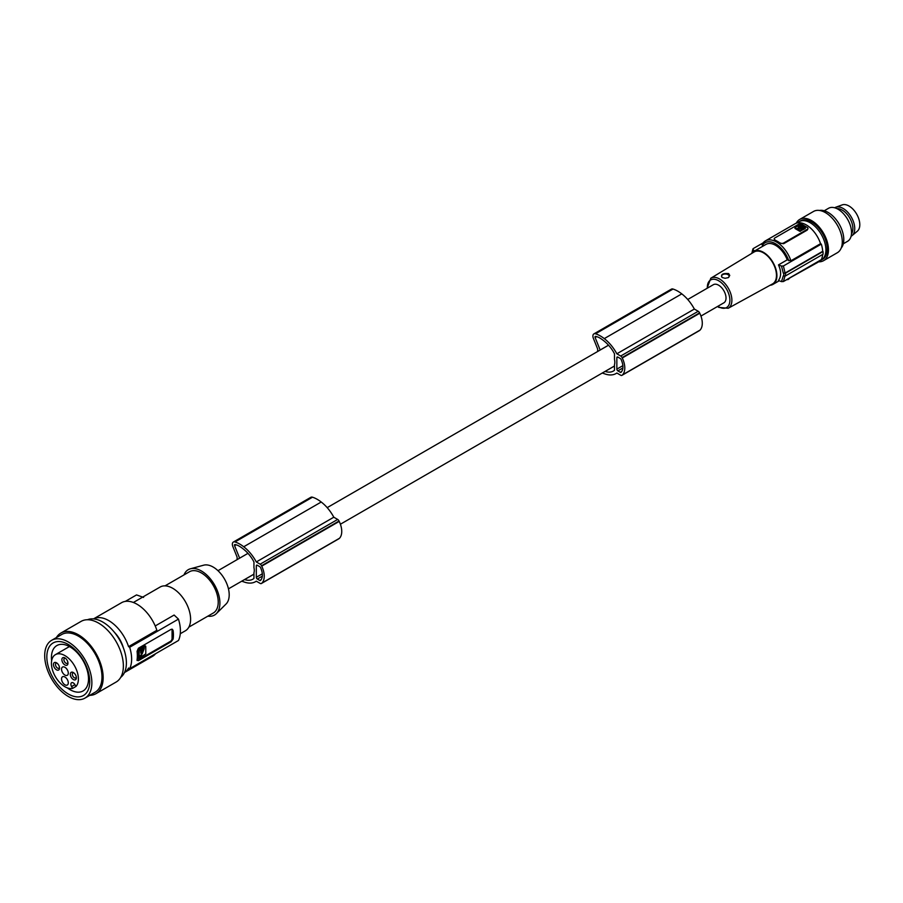 <?xml version="1.0" encoding="UTF-8"?>
<svg xmlns="http://www.w3.org/2000/svg" width="903" height="903" viewBox="0 0 903 903"><rect width="100%" height="100%" fill="white"/><g stroke="black" fill="none" stroke-linecap="round" stroke-linejoin="round"><path stroke-width="1.35" d="M787.235 259.838L778.476 264.895A95.312 55.027 0 0 0 781.467 266.058L783.398 265.979L821.301 244.103L820.556 243.675L790.904 260.786L787.235 259.838A19.065 11.005 -120 0 0 775.564 245.323A19.065 11.005 -120 0 0 766.026 244.374L753.903 251.373A19.065 11.005 -120 0 0 751.714 253.427M784.786 280.743L817.418 262.57A22.394 12.935 -120 0 0 819.676 260.595M778.476 264.895C781.332 271.205 781.332 276.397 778.476 280.461A95.312 55.027 0 0 0 781.467 281.612L783.398 281.544L821.301 259.658A23.354 13.477 60 0 0 822.667 254.454M785.091 275.754L783.398 281.544M774.887 239.871L774.887 240.142A22.394 12.935 60 0 1 777.585 241.428A22.394 12.935 60 0 1 780.282 243.246L774.887 239.871A2.382 1.377 180 0 1 774.187 238.9A2.382 1.377 180 0 1 774.887 237.929L798.478 224.305A2.382 1.377 0 0 1 801.841 224.305L807.237 227.421A2.382 1.377 180 0 1 807.937 228.391A2.382 1.377 180 0 1 807.237 229.362L783.646 242.986A2.382 1.377 0 0 1 780.282 242.986M752.188 252.806L753.249 248.573L762.967 242.963M807.892 228.64L807.237 230.084L783.646 243.697L780.282 243.246M785.508 275.9L823.028 254.24A23.828 13.759 60 0 0 823.028 251.519L785.508 273.18L785.508 275.9L783.759 276.025L783.759 273.304L785.508 273.18M763.238 245.988L762.245 244.239A22.394 12.935 60 0 1 765.372 240.898L795.024 223.786A22.394 12.935 60 0 1 806.221 224.892A22.394 12.935 60 0 1 820.556 243.675M754.603 250.966A95.312 55.027 0 0 1 753.125 249.691L753.249 248.573M783.341 275.787L781.456 281.623M687.736 299.48L713.37 284.682A10.486 6.05 60 0 1 721.452 287.493A10.486 6.05 60 0 1 726.023 298.035A10.486 6.05 60 0 1 723.856 302.832L700.954 316.061M770.09 285.258A19.065 11.005 -120 0 0 772.957 284.389A19.065 11.005 -120 0 0 775.101 266.837A19.065 11.005 -120 0 0 763.43 252.321A19.065 11.005 -120 0 0 753.903 251.373M710.819 278.214L754.095 251.982A18.444 10.644 60 0 1 763.43 252.829A18.444 10.644 60 0 1 775.508 269.184A18.444 10.644 60 0 1 772.539 283.914L728.179 308.284A17.36 10.023 60 0 0 730.978 294.401A17.36 10.023 60 0 0 719.612 279.016A17.36 10.023 60 0 0 710.819 278.214L707.015 288.35M728.665 273.598L729.759 275.471L728.258 277.65L725.075 278.293L722.163 277.481C720.526 274.444 722.693 273.146 728.665 273.598M728.145 277.718A3.815 2.201 0 0 0 728.044 274.659A3.815 2.201 0 0 0 722.784 274.591A3.815 2.201 0 0 0 722.434 277.627M596.702 336.638L595.133 337.553A1.196 0.689 -120 0 1 595.258 336.424L595.258 336.424A1.196 0.689 -120 0 1 595.574 336.379A18.071 10.43 -120 0 1 599.852 338.027A34.765 20.069 -120 0 1 603.554 340.589A34.765 20.069 -120 0 1 605.168 341.921A26.085 15.058 -120 0 1 612.844 350.872A28.964 16.728 -120 0 1 614.491 353.807L614.491 359.496A10.486 6.05 60 0 1 614.83 362.238A10.486 6.05 60 0 1 614.491 364.598L614.491 370.264A22.812 13.173 -120 0 1 613.363 371.065A22.812 13.173 -120 0 1 605.168 371.415L614.491 366.031M236.157 544.802L234.588 545.705A1.196 0.689 -120 0 1 234.712 544.588L234.712 544.588A1.196 0.689 -120 0 1 235.028 544.543A18.071 10.43 -120 0 1 239.306 546.191A34.765 20.069 -120 0 1 243.009 548.753A34.765 20.069 -120 0 1 244.623 550.085A26.085 15.058 -120 0 1 252.298 559.025A28.964 16.728 -120 0 1 253.946 561.971L253.946 567.648A10.486 6.05 60 0 1 254.285 570.391A10.486 6.05 60 0 1 253.946 572.75L253.946 578.428A22.812 13.173 -120 0 1 252.817 579.218A22.812 13.173 -120 0 1 244.623 579.568A34.765 20.069 -120 0 1 244.566 579.557M207.837 616.162A26.21 15.137 -120 0 0 216.302 613.679L226.077 603.994A22.665 13.082 -120 0 0 227.477 585.483A22.665 13.082 -120 0 0 213.176 567.061A22.665 13.082 -120 0 0 203.672 565.188L190.398 568.8A26.21 15.137 -120 0 0 184.009 574.895M216.302 613.679A26.21 15.137 -120 0 0 217.916 592.278A26.21 15.137 -120 0 0 201.38 570.978A26.21 15.137 -120 0 0 190.398 568.8M165.012 585.866L189.472 571.746A23.828 13.759 60 0 1 201.38 572.931A23.828 13.759 60 0 1 216.946 593.926A23.828 13.759 60 0 1 213.3 613.013L188.84 627.134M133.362 602.493L160.113 587.04A25.261 14.583 60 0 1 179.573 593.813A25.261 14.583 60 0 1 190.601 619.221A25.261 14.583 60 0 1 185.375 630.791L180.273 633.725M155.214 625.96L174.121 615.045L178.455 619.119A32.406 18.703 -120 0 1 180.408 630.949A32.406 18.703 -120 0 1 178.455 640.509L129.671 668.683L128.565 668.039A30.973 17.879 -120 0 1 124.479 672.543L152.505 656.357A30.973 17.879 -120 0 0 155.53 653.749M125.303 601.409L136.545 594.919L143.588 597.425M114.455 632.348A22.157 12.789 60 0 1 123.305 647.677M128.565 646.638L156.874 630.294A30.973 17.879 60 0 0 121.533 602.707L93.494 618.905A30.973 17.879 60 0 1 128.565 646.638L129.671 647.282A32.406 18.703 60 0 1 131.635 659.111A32.406 18.703 60 0 1 129.671 668.683M120.731 677.34A33.355 19.256 -120 0 0 126.386 662.915A33.355 19.256 -120 0 0 112.672 630.271A33.355 19.256 -120 0 0 87.478 619.74M89.736 695.355A35.025 20.227 -120 0 0 95.91 693.718L116.126 682.047A35.025 20.227 -120 0 0 121.487 653.986A35.025 20.227 -120 0 0 98.608 623.115A35.025 20.227 -120 0 0 81.101 621.377L60.885 633.059A35.025 20.227 -120 0 0 56.37 637.586M95.91 693.718A35.025 20.227 -120 0 0 101.271 665.658A35.025 20.227 -120 0 0 78.392 634.786A35.025 20.227 -120 0 0 60.885 633.059M84.961 698.109L95.075 692.274A33.355 19.256 -120 0 0 100.188 665.545A33.355 19.256 -120 0 0 78.392 636.152A33.355 19.256 -120 0 0 61.709 634.504L51.606 640.34A33.355 19.256 -120 0 0 46.493 667.069A33.355 19.256 -120 0 0 68.289 696.461A33.355 19.256 -120 0 0 84.961 698.109A33.355 19.256 -120 0 0 90.074 671.38A33.355 19.256 -120 0 0 68.289 641.988A33.355 19.256 -120 0 0 51.606 640.34M68.289 693.989A30.341 17.518 -120 0 0 89.736 681.607A30.341 17.518 -120 0 0 68.289 644.46A30.341 17.518 -120 0 0 46.832 656.842A30.341 17.518 -120 0 0 68.289 693.989M67.24 687.838A26.21 15.137 -120 0 0 69.971 689.655A26.21 15.137 -120 0 0 83.076 690.953A26.21 15.137 -120 0 0 87.094 669.947A26.21 15.137 -120 0 0 69.971 646.853A26.21 15.137 -120 0 0 56.866 645.555A26.21 15.137 -120 0 0 51.64 660.815M64.914 655.601A19.065 11.005 60 0 1 76.868 670.873A19.065 11.005 60 0 1 75.965 686.461L72.635 688.379A19.065 11.005 60 0 1 64.914 686.731A19.065 11.005 60 0 1 52.464 669.936A19.065 11.005 60 0 1 55.388 654.664A19.065 11.005 60 0 1 64.914 655.601M75.965 686.461L74.926 684.655A3.341 1.93 -120 0 0 71.585 682.724L71.585 682.724A3.341 1.93 -120 0 0 71.585 686.573L72.635 688.379M56.494 662.802A4.289 2.472 -120 0 0 53.458 664.552A4.289 2.472 -120 0 0 56.494 669.812A4.289 2.472 -120 0 0 59.519 668.062A4.289 2.472 -120 0 0 56.494 662.802L56.494 662.802M73.335 672.532A4.289 2.472 -120 0 0 70.31 674.281A4.289 2.472 -120 0 0 73.335 679.53A4.289 2.472 -120 0 0 76.371 677.781A4.289 2.472 -120 0 0 73.335 672.532L73.335 672.532M64.914 675.06A4.763 2.754 60 0 1 61.799 670.861A4.763 2.754 60 0 1 62.533 667.046A4.763 2.754 60 0 1 64.914 667.283A4.763 2.754 60 0 1 68.03 671.482A4.763 2.754 60 0 1 67.296 675.297A4.763 2.754 60 0 1 64.914 675.06M64.914 684.79A4.763 2.754 60 0 1 61.799 680.591A4.763 2.754 60 0 1 62.533 676.765A4.763 2.754 60 0 1 64.914 677.002A4.763 2.754 60 0 1 68.03 681.201A4.763 2.754 60 0 1 67.296 685.027A4.763 2.754 60 0 1 64.914 684.79M64.914 657.937A4.289 2.472 -120 0 0 61.878 659.687A4.289 2.472 -120 0 0 64.914 664.947A4.289 2.472 -120 0 0 67.951 663.197A4.289 2.472 -120 0 0 64.914 657.937L64.914 657.937M57.047 663.186A2.856 1.648 -120 0 0 56.076 663.242A2.856 1.648 -120 0 0 55.636 665.534A2.856 1.648 -120 0 0 57.499 668.062A2.856 1.648 -120 0 0 58.932 668.197A2.856 1.648 -120 0 0 59.474 667.385M73.899 672.916A2.856 1.648 -120 0 0 72.917 672.972A2.856 1.648 -120 0 0 72.477 675.263A2.856 1.648 -120 0 0 74.351 677.781A2.856 1.648 -120 0 0 75.784 677.927A2.856 1.648 -120 0 0 76.315 677.115M65.468 658.321A2.856 1.648 -120 0 0 64.497 658.377A2.856 1.648 -120 0 0 64.057 660.669A2.856 1.648 -120 0 0 65.93 663.197A2.856 1.648 -120 0 0 67.353 663.333A2.856 1.648 -120 0 0 67.894 662.52M137.064 659.901L138.407 660.68L137.064 659.901A32.406 18.703 60 0 0 137.358 655.804A32.406 18.703 60 0 0 137.064 651.345L138.407 648.23L171.085 629.357L172.394 629.312L173.116 630.531A32.406 18.703 60 0 1 173.41 634.99A32.406 18.703 60 0 1 173.116 639.087L172.067 638.489A2.382 1.377 -60 0 1 170.385 641.401L137.696 660.274A2.382 1.377 -60 0 1 137.064 660.499M137.696 660.274L138.407 660.68L171.085 641.807L173.116 639.087M171.886 629.154A2.382 1.377 -60 0 1 172.067 629.922L172.067 638.489M137.696 657.768L137.696 650.341L138.373 650.724L138.881 658.422L137.696 657.768M138.881 658.422L145.778 653.874L145.778 646.446L144.593 645.792L137.696 650.341M145.778 646.446L138.373 650.724M142.482 651.447L141.534 652.429L142.482 651.447M142.211 653.862L142.719 650.453L142.053 650.07M142.211 650.126L142.572 648.681L144.277 648.523L142.211 653.84M139.197 656.876L141.658 655.443L141.286 649.426L139.197 651.052L139.197 656.876M140.778 652.756L141.658 653.4L140.778 652.756L140.778 650.555L141.658 650.442M141.41 651.887L141.794 651.244M142.211 653.479L143.904 648.388M140.992 653.016L141.658 655.443M139.197 656.515L140.992 655.059M129.671 647.282L178.455 619.119M234.588 545.705L239.622 558.167L247.975 553.347L217.984 570.696M257.321 565.255L259.748 566.666A1.434 0.824 -120 0 1 260.595 567.682A17.654 10.193 -120 0 1 261.362 569.669A12.721 7.348 -120 0 1 261.362 579.286A17.654 10.193 -120 0 1 260.595 580.403A1.434 0.824 -120 0 1 260.459 580.505A1.434 0.824 -120 0 1 259.748 580.437L257.321 579.037A1.434 0.824 -120 0 1 256.305 577.288L256.305 565.842A1.434 0.824 -120 0 1 256.599 565.188A1.434 0.824 -120 0 1 257.321 565.255L256.305 565.842M241.767 581.171A22.756 13.139 -120 0 0 242.309 581.385A22.756 13.139 -120 0 0 243.731 581.837A30.499 17.608 -120 0 0 244.024 581.95A30.499 17.608 -120 0 0 255.526 581.679A30.499 17.608 -120 0 0 256.317 581.182L260.166 583.406A2.382 1.377 -120 0 0 261.362 583.519A2.382 1.377 -120 0 0 261.531 583.394A20.013 11.558 -120 0 0 261.994 583.011A17.202 9.933 -120 0 0 261.723 566.147A20.013 11.558 -120 0 0 261.531 565.763A2.382 1.377 -120 0 0 260.166 564.183L256.305 561.948A30.499 17.608 -120 0 0 244.024 547.004A30.499 17.608 -120 0 0 243.72 546.766A31.278 18.06 -120 0 0 243.675 546.733A31.278 18.06 -120 0 0 234.994 541.947A4.763 2.754 -120 0 0 233.346 542.048A4.763 2.754 -120 0 0 232.839 546.507L237.105 557.14L237.105 559.657M338.67 538.854A2.382 1.377 -120 0 0 338.862 538.775A2.382 1.377 -120 0 0 339.031 538.651A20.013 11.558 -120 0 0 339.494 538.267A17.202 9.933 -120 0 0 339.223 521.403A20.013 11.558 -120 0 0 339.031 521.02A2.382 1.377 -120 0 0 337.666 519.439L333.805 517.205A30.499 17.608 -120 0 0 321.524 502.26A30.499 17.608 -120 0 0 321.22 502.023A31.278 18.06 -120 0 0 321.175 501.989A31.278 18.06 -120 0 0 312.494 497.203A4.763 2.754 -120 0 0 310.846 497.305L233.346 542.048M339.031 538.651L261.531 583.394M333.805 517.205L256.305 561.948M339.223 521.403L261.723 566.147M339.494 538.267L261.994 583.011M339.031 521.02L261.531 565.763M321.22 502.023L243.72 546.766M253.946 574.195L244.623 579.568M699.215 330.701A2.382 1.377 -120 0 0 699.407 330.622A2.382 1.377 -120 0 0 699.577 330.487A20.013 11.558 -120 0 0 700.039 330.103A17.202 9.933 -120 0 0 699.769 313.239A20.013 11.558 -120 0 0 699.577 312.867A2.382 1.377 -120 0 0 698.222 311.275L694.351 309.052A30.499 17.608 -120 0 0 682.07 294.096A30.499 17.608 -120 0 0 681.776 293.87A31.278 18.06 -120 0 0 681.72 293.825A31.278 18.06 -120 0 0 673.04 289.05A4.763 2.754 -120 0 0 671.392 289.141L593.892 333.884A4.763 2.754 -120 0 0 593.384 338.354L597.651 348.987L597.651 351.493M621.14 359.518A1.434 0.824 -120 0 0 620.293 358.502L617.866 357.103A1.434 0.824 -120 0 0 617.144 357.035A1.434 0.824 -120 0 0 616.851 357.69L616.851 369.124A1.434 0.824 -120 0 0 617.866 370.873L620.293 372.284A1.434 0.824 -120 0 0 621.004 372.352A1.434 0.824 -120 0 0 621.14 372.239A17.654 10.193 -120 0 0 621.907 371.133A12.721 7.348 -120 0 0 621.907 361.516A17.654 10.193 -120 0 0 621.14 359.518M595.133 337.553L600.168 350.003L608.52 345.183M602.312 373.018A22.756 13.139 -120 0 0 602.854 373.232A22.756 13.139 -120 0 0 604.276 373.684A30.499 17.608 -120 0 0 604.57 373.797A30.499 17.608 -120 0 0 616.072 373.526A30.499 17.608 -120 0 0 616.862 373.018L620.711 375.242A2.382 1.377 -120 0 0 621.907 375.366A2.382 1.377 -120 0 0 622.077 375.23A20.013 11.558 -120 0 0 622.539 374.847A17.202 9.933 -120 0 0 622.269 357.983A20.013 11.558 -120 0 0 622.077 357.611A2.382 1.377 -120 0 0 620.711 356.03L616.851 353.795A30.499 17.608 -120 0 0 604.57 338.839A30.499 17.608 -120 0 0 604.265 338.614A31.278 18.06 -120 0 0 604.22 338.569A31.278 18.06 -120 0 0 595.54 333.794A4.763 2.754 -120 0 0 593.892 333.884M699.577 330.487L622.077 375.23M700.039 330.103L622.539 374.847M699.769 313.239L622.269 357.983M699.577 312.867L622.077 357.611M694.351 309.052L616.851 353.795M681.776 293.87L604.265 338.614M783.398 265.979L785.091 273.033L822.689 251.327A23.354 13.477 -120 0 0 821.301 244.103M785.091 273.033L783.33 273.146A95.312 55.027 0 0 0 783.759 273.304M796.254 223.21A23.828 13.759 60 0 1 799.697 219.429A23.828 13.759 60 0 1 811.616 220.614A23.828 13.759 60 0 1 827.182 241.609A23.828 13.759 60 0 1 823.525 260.696A23.828 13.759 60 0 1 818.524 261.802M799.697 219.429L813.513 211.46A23.828 13.759 60 0 1 825.432 212.634A23.828 13.759 60 0 1 840.998 233.629A23.828 13.759 60 0 1 837.341 252.727L823.525 260.696M781.456 266.046L783.341 273.237M851.1 236.247A16.446 9.493 -120 0 0 852.127 235.559L857.376 231.168A15.249 8.804 -120 0 0 857.85 230.716A15.249 8.804 -120 0 0 856.36 213.593A15.249 8.804 -120 0 0 842.206 204.891L835.772 207.227A16.446 9.493 -120 0 0 834.665 207.78M852.127 235.559A16.446 9.493 -120 0 0 852.646 235.073A16.446 9.493 -120 0 0 851.032 216.607A16.446 9.493 -120 0 0 835.772 207.227M836.878 208.616A15.125 8.737 60 0 1 849.757 218.041A15.125 8.737 60 0 1 851.484 233.911M799.008 227.838L799.008 227.071L797.755 228.075L801.875 229.023L799.505 227.353L799.516 228.572L799.008 227.838L797.857 228.459M798.624 226.382L801.683 227.962M803.659 227.996L800.408 226.111L799.02 226.608M800.408 226.111L800.408 225.332L804.065 227.454L802.812 228.482L801.762 228.199M841.19 248.065A22.157 12.789 -120 0 0 841.923 229.938A22.157 12.789 -120 0 0 828.13 212.442A22.157 12.789 -120 0 0 819.472 210.455M798.613 226.371L800.408 225.332M805.171 227.398L805.16 228.594L799.787 231.292L795.114 228.583L795.114 227.804L800.51 230.502L805.171 227.398L800.498 224.7L795.125 227.387M801.412 229.227L800.972 228.369M821.312 260.053L822.689 259.251A22.157 12.789 -120 0 0 826.087 241.496A22.157 12.789 -120 0 0 811.616 221.969A22.157 12.789 -120 0 0 800.532 220.874L799.155 221.675A22.157 12.789 60 0 1 810.239 222.77A22.157 12.789 60 0 1 821.312 234.464A22.157 12.789 60 0 1 821.312 260.053A22.157 12.789 60 0 1 819.506 260.798M800.227 228.007L801.198 227.759L800.227 228.007M799.008 227.071L799.505 228.132M799.584 228.007L800.972 229.148M843.312 243.776L847.578 241.304A19.065 11.005 -120 0 0 850.502 226.032A19.065 11.005 -120 0 0 838.052 209.236A19.065 11.005 -120 0 0 828.525 208.3L824.247 210.76M797.609 222.86A22.157 12.789 60 0 1 799.155 221.675M787.766 279.693A22.394 12.935 -120 0 0 790.023 277.718M807.237 229.362L807.237 230.084M783.646 243.697L783.646 242.986M761.918 244.555L765.372 240.898A22.394 12.935 60 0 1 776.569 242.015A22.394 12.935 60 0 1 790.904 260.786M707.376 288.147A15.927 9.199 60 0 1 718.619 280.754A15.927 9.199 60 0 1 729.884 300.259A15.927 9.199 60 0 1 718.619 306.76A15.927 9.199 60 0 1 717.862 306.298M74.926 684.655L71.585 686.573M138.204 649.483L138.881 649.867M140.778 650.555L141.455 650.939M140.608 655.691L141.286 656.086M173.116 630.531L172.067 629.922M171.085 641.807L170.385 641.401M262.322 573.811L256.305 577.288M312.494 497.203L234.994 541.947M337.666 519.439L260.166 564.183M261.159 579.624L259.748 580.437M262.333 576.137L257.321 579.037M617.866 357.103L616.851 357.69M622.867 365.659L616.851 369.124M622.878 367.984L617.866 370.873M621.704 371.46L620.293 372.284M698.222 311.275L620.711 356.03M673.04 289.05L595.54 333.794M762.358 245.481A20.972 12.1 60 0 1 775.564 243.765A20.972 12.1 60 0 1 788.77 260.719M798.466 227.849L798.466 227.071M799.866 226.122L799.866 225.344M799.787 231.292L799.787 230.513M801.367 229.204L801.367 228.425M800.51 231.281L800.51 230.502M752.91 248.935L751.86 253.224M717.501 306.512L718.912 307.415L728.179 308.284M779.244 280.765L772.957 284.389M807.937 228.391L807.937 228.956M228.47 588.846L253.946 574.139M340.408 524.225L614.491 365.975M137.843 658.073L138.509 658.468M144.954 645.747L145.631 646.142M256.362 581.205L255.526 581.679M338.862 538.775L261.362 583.519M699.407 330.622L621.907 375.366M616.907 373.041L616.072 373.526M327.191 507.644L608.543 345.206M55.388 654.664L69.429 646.548M794.967 228.38L794.967 227.601M805.318 228.38L805.318 227.601"/></g></svg>
